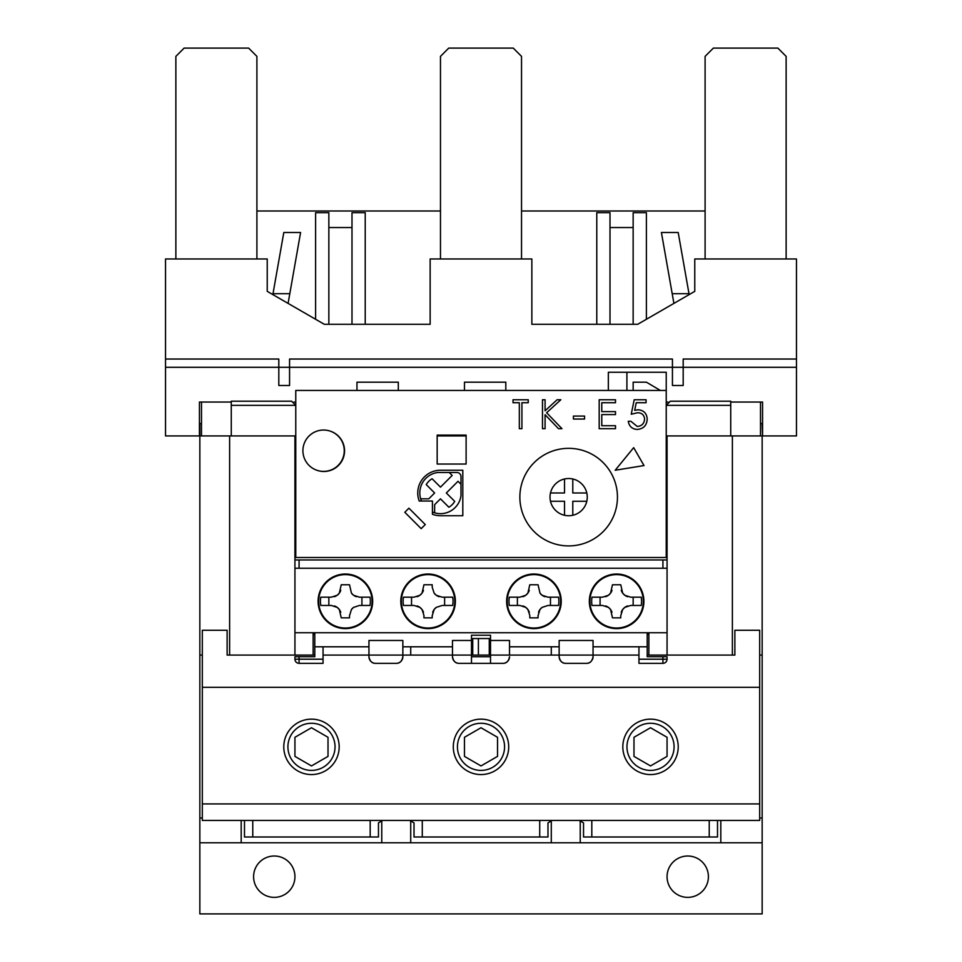 <?xml version="1.0" encoding="UTF-8"?>
<svg xmlns="http://www.w3.org/2000/svg" width="962" height="962" viewBox="0 0 962 962"><rect width="100%" height="100%" fill="white"/><g stroke="black" fill="none" stroke-linecap="round" stroke-linejoin="round"><path stroke-width="1.44" d="M666.233 435.93L762.157 435.93L762.157 842.784L241.185 842.784L241.185 820.454M730.735 402.032L762.565 402.032L762.565 435.93L796.476 435.93L796.476 258.97L694.768 258.97L694.768 291.354L637.71 324.29L531.854 324.29L531.854 258.97L430.146 258.97L430.146 324.29L324.29 324.29L267.232 291.354L267.232 258.97L165.524 258.97L165.524 435.93L295.767 435.93M720.815 820.454L720.815 842.784M466.113 435.101L466.113 464.045L437.169 464.045L437.169 435.101L466.113 435.101L437.169 435.101L437.169 464.045L466.113 464.045L466.113 435.101M432.431 501.034L421.44 501.034L432.431 501.034L432.431 514.261A22.739 22.739 0 0 0 440.476 515.728L462.806 515.728L462.806 470.25L440.476 470.25A22.739 22.739 0 0 0 419.216 501.034L432.431 501.034L432.431 512.037A20.671 20.671 0 0 0 460.99 495.574L460.99 476.611A4.137 4.137 0 0 0 456.854 472.474L437.89 472.474A20.671 20.671 0 0 0 421.44 501.034M231.265 405.339L295.767 405.339L291.63 401.202L231.265 401.202L231.265 435.93L294.937 435.93L294.937 559.968L667.063 559.968L667.063 513.66L666.233 513.66M294.937 559.968L294.937 655.074L313.131 655.074L313.131 632.743M202.321 655.074L199.843 655.074L199.843 842.784L241.185 842.784M201.491 402.032L201.491 435.93L229.617 435.93L229.617 655.074L227.128 655.074L227.128 630.266L202.321 630.266L202.321 687.325L759.679 687.325L759.679 803.919L202.321 803.919L202.321 687.325M199.843 423.533L199.843 655.074M759.679 687.325L759.679 630.266L734.872 630.266L734.872 655.074L732.383 655.074L732.383 435.93L760.509 435.93L760.509 402.032M762.157 655.074L759.679 655.074M648.869 632.743L648.869 655.074L667.063 655.074L667.063 632.743L314.79 632.743L314.79 646.801L368.951 646.801M667.063 632.743L667.063 559.968M667.063 513.66L667.063 435.93L730.735 435.93L730.735 401.202L670.37 401.202L666.233 405.339L730.735 405.339M381.77 820.502L381.77 842.784M410.714 842.784L410.714 820.502M410.714 655.074L410.714 646.801M551.286 820.502L551.286 842.784M551.286 646.801L551.286 655.074M580.23 842.784L580.23 820.502M648.869 634.391L647.21 634.391M314.79 634.391L313.131 634.391M472.727 655.074L471.488 655.074L471.488 635.221L490.512 635.221L490.512 655.074L489.273 655.074L489.273 638.527L472.727 638.527L472.727 655.074L478.403 655.074L478.403 638.527M489.273 655.074L478.403 655.074M660.377 390.452L646.392 382.179L633.152 382.179L633.152 390.452M398.304 390.452L398.304 382.179L356.962 382.179L356.962 390.452M666.233 390.452L295.767 390.452L295.767 557.491L666.233 557.491L666.233 372.258L608.345 372.258L608.345 390.452M626.911 372.258L626.911 390.452M505.808 390.452L505.808 382.179L464.466 382.179L464.466 390.452M437.169 435.93L466.113 435.93M165.524 367.292L289.562 367.292L289.562 385.485L278.812 385.485L278.812 359.03L165.524 359.03M672.438 367.292L683.188 367.292L683.188 385.485L672.438 385.485L672.438 359.03L289.562 359.03L289.562 367.292L672.438 367.292M610.004 324.29L610.004 212.662L596.777 212.662L596.777 324.29M610.004 227.549L633.152 227.549M646.392 319.288L646.392 212.662L633.152 212.662L633.152 324.29M328.848 324.29L328.848 212.662L315.608 212.662L315.608 319.288M328.848 227.549L351.996 227.549M365.223 324.29L365.223 212.662L351.996 212.662L351.996 324.29M617.448 497.126A48.785 48.785 0 0 1 568.65 545.911A48.785 48.785 0 0 1 519.865 497.126A48.785 48.785 0 0 1 568.65 448.34A48.785 48.785 0 0 1 617.448 497.126M330.688 431.289A20.671 20.671 0 0 1 344.552 450.817A20.671 20.671 0 0 1 316.787 470.238M644.011 465.56L633.669 447.655L615.199 470.25L644.011 465.56M425.276 524.567L408.91 508.189L404.81 512.289L421.188 528.655L425.276 524.567M638.083 409.764C643.831 410.281 646.861 413.432 647.198 419.228C646.741 425.553 643.374 428.956 637.097 429.425C632.058 429.028 629.124 426.31 628.27 421.272L630.868 421.272L637.253 426.467C641.75 426.058 644.203 423.617 644.6 419.119L644.6 419.107C644.191 414.971 641.858 412.842 637.614 412.734L631.24 414.213L634.211 399.747L646.079 399.747L646.079 402.717L636.231 402.717L634.679 410.329L638.083 409.764C643.831 410.281 646.861 413.432 647.198 419.228L647.186 419.396M637.097 429.425L634.487 429.076M637.253 426.467L639.526 426.118M519.324 428.691L519.324 402.717L513.023 402.717L513.023 399.747L528.234 399.747L528.234 402.717L521.921 402.717L521.921 428.691L519.324 428.691M545.081 428.691L542.484 428.691L542.484 399.747L545.081 399.747L545.081 410.762L557.142 399.747L560.846 399.747L546.62 412.734L561.964 428.691L558.501 428.691L545.081 414.718L545.081 428.691M584.559 419.035L573.424 419.035L573.424 416.077L584.559 416.077L584.559 419.035M615.5 428.691L599.182 428.691L599.182 399.747L615.5 399.747L615.5 402.717L601.779 402.717L601.779 411.616L615.5 411.616L615.5 414.586L601.779 414.586L601.779 425.721L615.5 425.721L615.5 428.691M586.796 492.989A18.603 18.603 0 0 1 564.526 515.271A18.603 18.603 0 0 1 564.526 478.98A18.603 18.603 0 0 1 586.796 492.989L572.787 492.989L572.787 478.98M550.517 492.989L564.526 492.989L564.526 478.98M564.526 515.271L564.526 501.262L550.517 501.262M586.796 501.262L572.787 501.262L572.787 515.271M302.91 450.709A20.671 20.671 0 0 1 323.581 430.038A20.671 20.671 0 0 1 344.252 450.709A20.671 20.671 0 0 1 323.581 471.38A20.671 20.671 0 0 1 302.91 450.709M460.99 495.574A20.671 20.671 0 0 1 434.632 512.818L434.632 504.677L440.476 498.833L448.881 507.239A16.534 16.534 0 0 0 454.725 501.382L446.332 492.989L458.02 481.289L460.99 484.259M420.647 498.833L428.787 498.833L434.632 492.989L426.238 484.583A16.534 16.534 0 0 1 432.082 478.739L440.488 487.145L452.176 475.444L449.218 472.474M401.527 597.186L401.106 597.186A27.285 27.285 0 0 1 430.146 574.11A27.285 27.285 0 0 1 455.363 601.322A27.285 27.285 0 0 1 428.078 628.607A27.285 27.285 0 0 1 400.793 601.322A27.285 27.285 0 0 1 428.078 574.025A27.285 27.285 0 0 1 455.363 601.322A27.285 27.285 0 0 1 430.146 628.535A27.285 27.285 0 0 1 401.106 605.459L401.527 605.459M372.667 601.322A27.285 27.285 0 0 1 345.382 628.607A27.285 27.285 0 0 1 318.097 601.322A27.285 27.285 0 0 1 345.382 574.025A27.285 27.285 0 0 1 372.667 601.322M561.207 601.322A27.285 27.285 0 0 1 533.922 628.607A27.285 27.285 0 0 1 506.637 601.322A27.285 27.285 0 0 1 533.922 574.025A27.285 27.285 0 0 1 561.207 601.322M590.067 597.186L589.646 597.186A27.285 27.285 0 0 1 618.686 574.11A27.285 27.285 0 0 1 643.903 601.322A27.285 27.285 0 0 1 616.618 628.607A27.285 27.285 0 0 1 589.333 601.322A27.285 27.285 0 0 1 616.618 574.025A27.285 27.285 0 0 1 643.903 601.322A27.285 27.285 0 0 1 618.686 628.535A27.285 27.285 0 0 1 589.646 605.459L590.067 605.459M662.926 568.241L662.926 559.968L299.074 559.968L299.074 568.241M294.937 632.743L314.79 632.743M638.948 655.074L593.049 655.074L593.049 640.476L559.15 640.476L559.15 655.074L490.512 655.074L490.512 663.335L471.488 663.335L471.488 655.074L452.477 655.074L452.477 656.721C453.367 661.255 455.579 663.455 459.09 663.335A6.614 6.614 0 0 1 452.477 656.721M667.063 568.241L294.937 568.241M323.052 646.801L323.052 663.335L299.074 663.335A4.137 4.137 0 0 1 294.937 659.198L294.937 656.721L314.79 656.721L314.79 646.801M471.488 656.721L490.512 656.721M471.488 640.476L452.477 640.476L452.477 655.074L402.85 655.074L402.85 640.476L368.951 640.476L368.951 655.074L323.052 655.074M490.512 663.335L502.91 663.335C506.421 663.455 508.633 661.255 509.523 656.721A6.614 6.614 0 0 1 502.91 663.335M471.488 663.335L459.09 663.335M490.512 640.476L509.523 640.476L509.523 655.074M509.523 646.801L559.15 646.801M593.049 646.801L647.21 646.801L647.21 632.743M402.85 646.801L452.477 646.801M647.21 646.801L647.21 656.721L667.063 656.721L667.063 659.198A4.137 4.137 0 0 1 662.926 663.335L638.948 663.335L638.948 646.801M375.565 663.335A6.614 6.614 0 0 1 368.951 656.721L368.951 655.074L402.85 655.074L402.85 656.721A6.614 6.614 0 0 1 396.236 663.335L375.565 663.335C372.066 663.467 369.865 661.255 368.951 656.721M591.113 661.399A6.614 6.614 0 0 1 586.435 663.335L565.764 663.335A6.614 6.614 0 0 1 559.15 656.721L559.15 655.074L593.049 655.074L593.049 656.721A6.614 6.614 0 0 1 592.339 659.716M396.236 663.335C399.747 663.455 401.96 661.255 402.85 656.721M559.15 656.721C560.04 661.255 562.253 663.455 565.764 663.335M586.435 663.335C589.934 663.467 592.135 661.255 593.049 656.721M283.778 746.861A27.706 27.706 0 0 0 311.484 774.566A27.706 27.706 0 0 0 339.177 746.861A27.706 27.706 0 0 0 311.484 719.155A27.706 27.706 0 0 0 283.778 746.861M453.294 746.861A27.706 27.706 0 0 0 481 774.566A27.706 27.706 0 0 0 508.706 746.861A27.706 27.706 0 0 0 481 719.155A27.706 27.706 0 0 0 453.294 746.861M622.823 746.861A27.706 27.706 0 0 0 650.516 774.566A27.706 27.706 0 0 0 678.222 746.861A27.706 27.706 0 0 0 650.516 719.155A27.706 27.706 0 0 0 622.823 746.861M202.321 803.919L202.321 820.454L759.679 820.454L759.679 803.919M734.872 655.074L667.063 655.074M648.869 655.074L647.21 655.074M314.79 655.074L313.131 655.074M294.937 655.074L227.128 655.074M709.234 820.454L709.234 837L591.81 837L591.81 820.454M370.19 820.454L370.19 837L252.765 837L252.765 820.454M539.718 820.454L539.718 837L422.282 837L422.282 820.454M591.81 837L583.537 837L583.537 822.883L579.401 820.454M717.508 820.454L717.508 837L709.234 837M244.492 820.454L244.492 837L252.765 837M382.599 820.454L378.463 822.883L378.463 837L370.19 837M409.884 820.454L414.021 822.883L414.021 837L422.282 837M552.116 820.454L547.979 822.883L547.979 837L539.718 837M647.21 633.573L648.869 633.573M592.003 605.459L602.561 605.459L592.003 605.459A24.952 24.952 0 0 1 592.003 597.186L602.561 597.186L592.003 597.186M641.221 597.186L630.675 597.186L641.221 597.186A24.952 24.952 0 0 1 641.221 605.459L630.675 605.459L641.221 605.459M620.755 615.716L622.679 609.499A9.921 9.921 0 0 1 624.807 607.383L630.675 605.459M620.755 615.379L620.755 617.857L612.481 617.857L610.557 609.499L608.429 607.383A9.921 9.921 0 0 1 612 612.301M602.561 605.459L608.429 607.383A9.921 9.921 0 0 0 605.627 605.94M643.494 601.322A26.876 26.876 0 0 0 616.618 574.446A26.876 26.876 0 0 0 589.742 601.322A26.876 26.876 0 0 0 616.618 628.198A26.876 26.876 0 0 0 643.494 601.322M630.675 597.186L624.807 595.262A9.921 9.921 0 0 1 622.679 593.133L620.755 584.776L612.481 584.776L610.557 593.133A9.921 9.921 0 0 1 608.429 595.262L602.561 597.186M633.152 597.186L633.152 605.459M600.084 605.459L600.084 597.186M627.609 605.94A9.921 9.921 0 0 0 624.807 607.383L622.679 609.499A9.921 9.921 0 0 0 621.236 612.313M621.236 590.331A9.921 9.921 0 0 0 622.679 593.133L624.807 595.262A9.921 9.921 0 0 0 627.609 596.705M605.627 596.693A9.921 9.921 0 0 0 608.429 595.262L610.557 593.133A9.921 9.921 0 0 0 612 590.331M509.319 605.459L519.865 605.459L509.319 605.459A24.952 24.952 0 0 1 509.319 597.186L519.865 597.186L509.319 597.186M558.537 597.186L547.979 597.186L558.537 597.186A24.952 24.952 0 0 1 558.537 605.459L547.979 605.459L558.537 605.459M538.059 615.716L539.983 609.499A9.921 9.921 0 0 1 542.111 607.383L547.979 605.459M538.059 615.379L538.059 617.857L529.785 617.857L529.785 615.379L529.785 617.857M519.865 605.459L525.733 607.383A9.921 9.921 0 0 1 527.861 609.499L529.785 615.379M560.798 601.322A26.876 26.876 0 0 0 533.922 574.446A26.876 26.876 0 0 0 507.046 601.322A26.876 26.876 0 0 0 533.922 628.198A26.876 26.876 0 0 0 560.798 601.322M547.979 597.186L542.111 595.262A9.921 9.921 0 0 1 539.983 593.133L538.059 584.776L529.785 584.776L527.861 593.133A9.921 9.921 0 0 1 525.733 595.262L519.865 597.186M550.468 597.186L550.468 605.459M517.388 605.459L517.388 597.186M542.111 607.383L539.983 609.499A9.921 9.921 0 0 0 538.54 612.313M539.983 593.133L542.111 595.262A9.921 9.921 0 0 0 544.913 596.705M522.931 596.693A9.921 9.921 0 0 0 525.733 595.262L527.861 593.133A9.921 9.921 0 0 0 529.304 590.331M529.304 612.301A9.921 9.921 0 0 0 527.861 609.499L525.733 607.383A9.921 9.921 0 0 0 522.931 605.94M507.371 597.186L506.95 597.186A27.285 27.285 0 0 1 548.749 578.402A27.285 27.285 0 0 1 548.749 624.23A27.285 27.285 0 0 1 506.95 605.459L507.371 605.459M403.463 605.459L414.021 605.459L403.463 605.459A24.952 24.952 0 0 1 403.463 597.186L414.021 597.186L403.463 597.186M452.681 597.186L442.135 597.186L452.681 597.186A24.952 24.952 0 0 1 452.681 605.459L442.135 605.459L452.681 605.459M432.215 615.716L434.139 609.499A9.921 9.921 0 0 1 436.267 607.383L442.135 605.459M432.215 615.379L432.215 617.857L423.941 617.857L423.941 615.379L423.941 617.857M414.021 605.459L419.889 607.383A9.921 9.921 0 0 1 422.017 609.499L423.941 615.379M454.954 601.322A26.876 26.876 0 0 0 428.078 574.446A26.876 26.876 0 0 0 401.202 601.322A26.876 26.876 0 0 0 428.078 628.198A26.876 26.876 0 0 0 454.954 601.322M432.215 584.776L432.215 587.265L432.215 584.776L423.941 584.776L422.017 593.133A9.921 9.921 0 0 1 419.889 595.262L414.021 597.186M442.135 597.186L436.267 595.262A9.921 9.921 0 0 1 434.139 593.133L432.215 587.265M444.612 597.186L444.612 605.459M411.532 605.459L411.532 597.186M436.267 607.383L434.139 609.499A9.921 9.921 0 0 0 432.696 612.313M434.139 593.133L436.267 595.262A9.921 9.921 0 0 0 439.069 596.705M417.087 596.693A9.921 9.921 0 0 0 419.889 595.262L422.017 593.133A9.921 9.921 0 0 0 423.46 590.331M423.46 612.301A9.921 9.921 0 0 0 422.017 609.499L419.889 607.383A9.921 9.921 0 0 0 417.087 605.94M313.131 633.573L314.79 633.573M320.779 605.459L331.325 605.459L320.779 605.459A24.952 24.952 0 0 1 320.779 597.186L331.325 597.186L320.779 597.186M369.997 597.186L359.439 597.186L369.997 597.186A24.952 24.952 0 0 1 369.997 605.459L359.439 605.459L369.997 605.459M349.519 615.716L351.443 609.499A9.921 9.921 0 0 1 353.571 607.383L359.439 605.459M349.519 615.379L349.519 617.857L341.245 617.857L339.321 609.499L337.193 607.383A9.921 9.921 0 0 1 340.764 612.301M331.325 605.459L337.193 607.383A9.921 9.921 0 0 0 334.391 605.94M372.258 601.322A26.876 26.876 0 0 0 345.382 574.446A26.876 26.876 0 0 0 318.506 601.322A26.876 26.876 0 0 0 345.382 628.198A26.876 26.876 0 0 0 372.258 601.322M359.439 597.186L353.571 595.262A9.921 9.921 0 0 1 351.443 593.133L349.519 584.776L341.245 584.776L339.321 593.133A9.921 9.921 0 0 1 337.193 595.262L331.325 597.186M361.916 597.186L361.916 605.459M328.848 605.459L328.848 597.186M353.571 607.383L351.443 609.499M351.443 593.133L353.571 595.262A9.921 9.921 0 0 0 356.373 596.705M334.391 596.693A9.921 9.921 0 0 0 337.193 595.262L339.321 593.133A9.921 9.921 0 0 0 340.764 590.331M287.915 746.837A23.569 23.569 0 0 1 311.484 723.268A23.569 23.569 0 0 1 335.041 746.837A23.569 23.569 0 0 1 311.484 770.406A23.569 23.569 0 0 1 287.915 746.837M294.937 756.385L294.937 737.289L311.484 727.741L328.018 737.289L328.018 756.385L311.484 765.932L294.937 756.385M457.431 746.837A23.569 23.569 0 0 1 481 723.268A23.569 23.569 0 0 1 504.569 746.837A23.569 23.569 0 0 1 481 770.406A23.569 23.569 0 0 1 457.431 746.837M464.466 756.385L464.466 737.289L481 727.741L497.534 737.289L497.534 756.385L481 765.932L464.466 756.385M626.959 746.837A23.569 23.569 0 0 1 650.516 723.268A23.569 23.569 0 0 1 674.085 746.837A23.569 23.569 0 0 1 650.516 770.406A23.569 23.569 0 0 1 626.959 746.837M633.982 756.385L633.982 737.289L650.516 727.741L667.063 737.289L667.063 756.385L650.516 765.932L633.982 756.385M440.476 258.97L440.476 56.373L448.749 48.1L513.251 48.1L521.524 56.373L521.524 258.97M705.098 258.97L705.098 56.373L713.371 48.1L777.873 48.1L786.134 56.373L786.134 258.97M760.509 423.533L762.565 423.533M256.902 258.97L256.902 56.373L248.629 48.1L184.127 48.1L175.866 56.373L175.866 258.97M199.435 423.533L201.491 423.533M199.435 435.93L199.435 402.032L231.265 402.032M294.107 402.032L295.767 402.032M666.233 402.032L667.893 402.032M762.157 423.533L762.565 435.93M796.476 359.03L683.188 359.03L683.188 367.292L796.476 367.292M708.405 876.683A20.671 20.671 0 0 1 687.734 897.366A20.671 20.671 0 0 1 667.063 876.683A20.671 20.671 0 0 1 687.734 856.012A20.671 20.671 0 0 1 708.405 876.683M294.937 876.683A20.671 20.671 0 0 1 274.266 897.366A20.671 20.671 0 0 1 253.595 876.683A20.671 20.671 0 0 1 274.266 856.012A20.671 20.671 0 0 1 294.937 876.683M673.905 303.391L661.411 232.503L678.198 232.503L689.153 294.588M199.843 842.784L199.843 913.9L762.157 913.9L762.157 842.784M705.098 211.003L521.524 211.003M440.476 211.003L256.902 211.003M272.847 294.588L283.802 232.503L300.589 232.503L288.095 303.391M672.197 293.699L688.996 293.699M273.004 293.699L289.802 293.699M199.843 817.977L202.321 817.977M759.679 817.977L762.157 817.977M323.052 659.198L299.074 659.198L299.074 656.721M294.937 659.198L299.074 659.198L299.074 663.335M662.926 656.721L662.926 659.198L667.063 659.198M662.926 663.335L662.926 659.198L638.948 659.198M643.313 601.322A26.695 26.695 0 0 1 616.618 628.018A26.695 26.695 0 0 1 589.922 601.322A26.695 26.695 0 0 1 616.618 574.615A26.695 26.695 0 0 1 643.313 601.322M560.63 601.322A26.695 26.695 0 0 1 533.922 628.018A26.695 26.695 0 0 1 507.227 601.322A26.695 26.695 0 0 1 533.922 574.615A26.695 26.695 0 0 1 560.63 601.322M454.773 601.322A26.695 26.695 0 0 1 428.078 628.018A26.695 26.695 0 0 1 401.37 601.322A26.695 26.695 0 0 1 428.078 574.615A26.695 26.695 0 0 1 454.773 601.322M372.078 601.322A26.695 26.695 0 0 1 345.382 628.018A26.695 26.695 0 0 1 318.687 601.322A26.695 26.695 0 0 1 345.382 574.615A26.695 26.695 0 0 1 372.078 601.322"/></g></svg>
